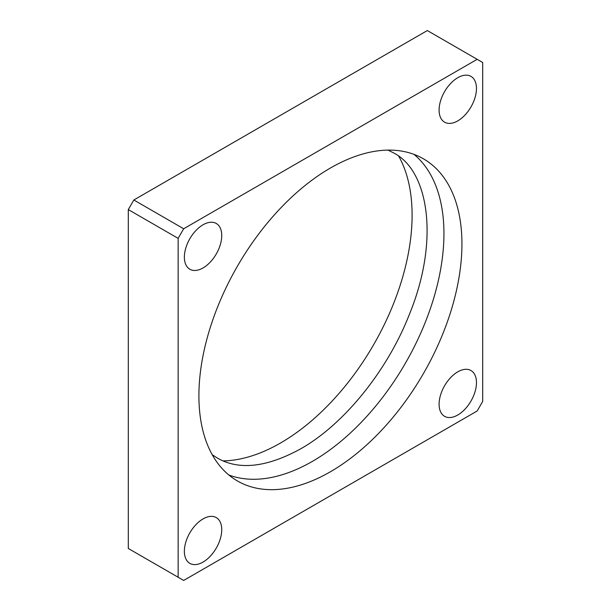 <?xml version="1.0" encoding="UTF-8"?>
<svg xmlns="http://www.w3.org/2000/svg" width="611" height="611" viewBox="0 0 611 611"><rect width="100%" height="100%" fill="white"/><g stroke="black" fill="none" stroke-linecap="round" stroke-linejoin="round"><path stroke-width="0.92" d="M413.983 154.377A185.988 107.383 -60 0 1 431.351 305.676A185.988 107.383 -60 0 1 312.42 461.358A185.988 107.383 -60 0 1 228.858 475.007M457.784 120.871A26.433 15.26 120 0 0 475.045 97.577A26.433 15.26 120 0 0 470.997 76.398A26.433 15.26 120 0 0 457.784 77.704A26.433 15.26 120 0 0 440.516 100.998A26.433 15.26 120 0 0 444.564 122.177A26.433 15.26 120 0 0 457.784 120.871M203.058 267.931A26.433 15.26 120 0 0 220.319 244.644A26.433 15.26 120 0 0 216.271 223.466A26.433 15.26 120 0 0 203.058 224.772A26.433 15.26 120 0 0 185.79 248.066A26.433 15.26 120 0 0 189.838 269.245A26.433 15.26 120 0 0 203.058 267.931M457.784 414.999A26.433 15.26 120 0 0 475.045 391.712A26.433 15.26 120 0 0 470.997 370.533A26.433 15.26 120 0 0 457.784 371.839A26.433 15.26 120 0 0 440.516 395.134A26.433 15.26 120 0 0 444.564 416.312A26.433 15.26 120 0 0 457.784 414.999M203.058 562.067A26.433 15.26 120 0 0 220.319 538.772A26.433 15.26 120 0 0 216.271 517.593A26.433 15.26 120 0 0 203.058 518.907A26.433 15.26 120 0 0 185.79 542.194A26.433 15.26 120 0 0 189.838 563.373A26.433 15.26 120 0 0 203.058 562.067M330.421 471.753A185.988 107.383 120 0 0 451.926 307.852A185.988 107.383 120 0 0 423.415 158.814A185.988 107.383 120 0 0 330.421 168.025A185.988 107.383 120 0 0 208.916 331.926A185.988 107.383 120 0 0 237.427 480.964A185.988 107.383 120 0 0 330.421 471.753M222.984 460.893A185.988 107.383 120 0 0 280.579 442.975A185.988 107.383 120 0 0 398.815 156.34M183.674 580.45L477.16 411.004L482.698 401.412L482.698 62.521L477.16 59.32L183.674 228.766L178.137 238.359L178.137 577.25L183.674 580.45M477.16 59.32L427.326 30.55L133.84 199.996L128.302 209.588L128.302 548.479L178.137 577.25M183.674 228.766L133.84 199.996M178.137 238.359L128.302 209.588M388.016 150.107L393.599 152.903C429.166 170.912 439.278 240.902 409.851 313.199C387.863 370.289 344.169 424.263 300.604 448.886C266.732 467.4 239 470.47 217.401 458.097L212.185 454.66"/></g></svg>
